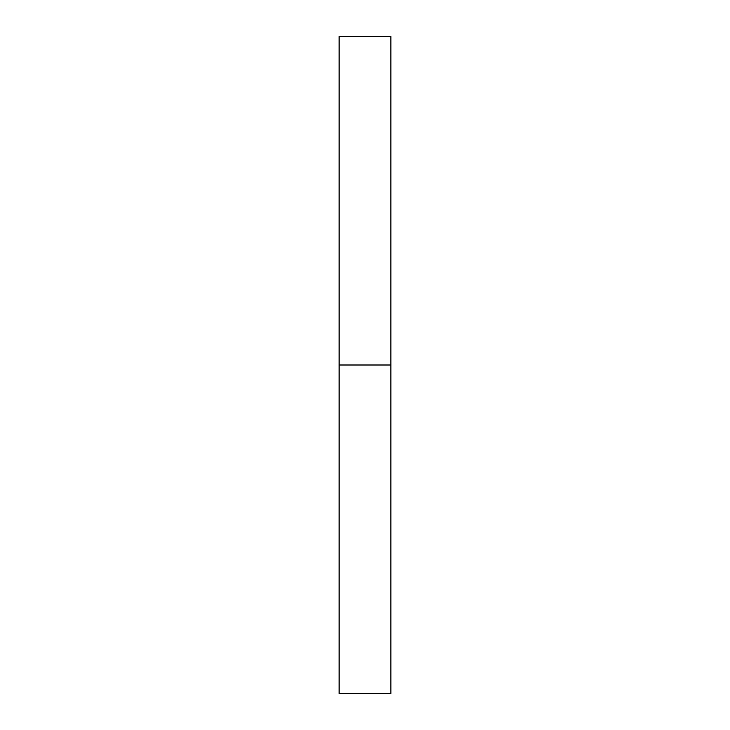 <?xml version="1.0" encoding="UTF-8"?>
<svg xmlns="http://www.w3.org/2000/svg" width="730" height="730" viewBox="0 0 730 730"><rect width="100%" height="100%" fill="white"/><g stroke="black" fill="none" stroke-linecap="round" stroke-linejoin="round"><path stroke-width="1.09" d="M339.131 693.5L339.131 36.5L339.131 365L390.869 365L390.869 36.5L390.869 365L339.131 365L339.131 693.5L390.869 693.5L390.869 365L390.869 693.5M339.131 36.5L390.869 36.5"/></g></svg>
